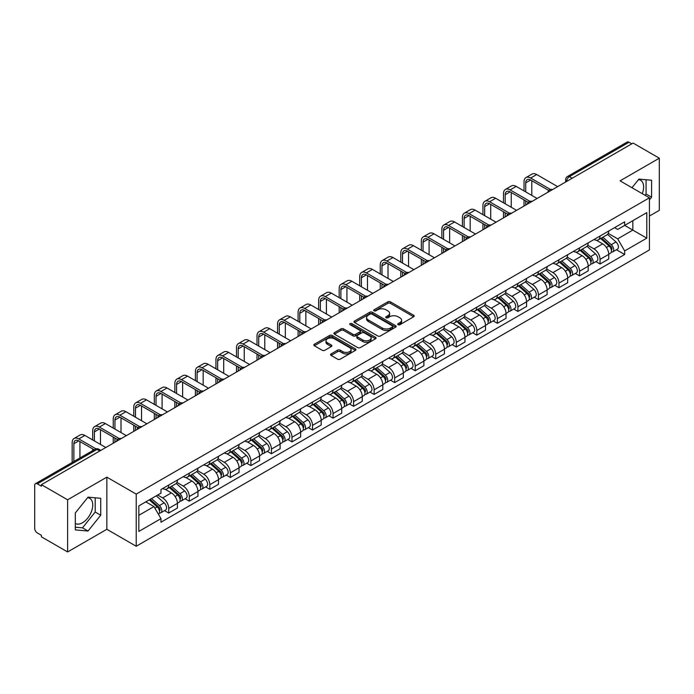 <?xml version="1.0" encoding="UTF-8"?>
<svg xmlns="http://www.w3.org/2000/svg" width="694" height="694" viewBox="0 0 694 694"><rect width="100%" height="100%" fill="white"/><g stroke="black" fill="none" stroke-linecap="round" stroke-linejoin="round"><path stroke-width="1.04" d="M398.122 324.688A1.275 0.737 0 0 0 399.935 324.688L413.659 316.759A1.83 1.058 0 0 0 414.197 316.013A1.83 1.058 0 0 0 413.659 315.267L390.401 301.838A1.83 1.058 0 0 0 387.816 301.838L374.083 309.767A1.275 0.737 0 0 0 373.71 310.287A1.275 0.737 0 0 0 374.083 310.808A1.275 0.737 0 0 0 375.896 310.808L377.666 309.784A5.847 3.375 0 0 1 385.942 309.784L387.877 310.903A5.847 3.375 0 0 1 389.594 313.289A5.847 3.375 0 0 1 387.877 315.683L386.107 316.707A1.275 0.737 0 0 0 385.725 317.227A1.275 0.737 0 0 0 386.107 317.748A1.275 0.737 0 0 0 387.911 317.748L389.69 316.724A5.847 3.375 0 0 1 397.957 316.724L399.9 317.843A5.847 3.375 0 0 1 401.609 320.229A5.847 3.375 0 0 1 399.9 322.623L398.122 323.647A1.275 0.737 0 0 0 397.749 324.167A1.275 0.737 0 0 0 398.122 324.688L398.122 323.647M638.48 179.625A14.522 8.389 -60 0 1 640.623 180.284A14.522 8.389 -60 0 1 642.254 193.661M87.609 497.667A14.522 8.389 -60 0 1 89.752 498.327A14.522 8.389 -60 0 1 91.981 509.96A14.522 8.389 -60 0 1 82.491 522.764A14.522 8.389 -60 0 1 75.316 523.528M331.081 353.923A1.83 1.058 0 0 0 330.544 354.669A1.83 1.058 0 0 0 331.081 355.415L337.605 359.18A1.83 1.058 0 0 0 340.19 359.18L355.441 350.375A1.83 1.058 0 0 0 355.979 349.629A1.83 1.058 0 0 0 355.441 348.882L332.183 335.454A1.83 1.058 0 0 0 329.598 335.454L314.347 344.259A1.83 1.058 0 0 0 313.809 345.005A1.83 1.058 0 0 0 314.347 345.751L322.233 350.297A1.83 1.058 0 0 0 324.809 350.297L331.342 346.532A1.83 1.058 0 0 0 331.871 345.786A1.83 1.058 0 0 0 331.342 345.039L327.429 342.784A4.893 2.819 0 0 1 325.998 340.789A4.893 2.819 0 0 1 329.017 338.178A4.893 2.819 0 0 1 334.343 338.793L349.655 347.633A4.893 2.819 0 0 1 351.095 349.629A4.893 2.819 0 0 1 348.076 352.24A4.893 2.819 0 0 1 342.741 351.624L340.19 350.149A1.83 1.058 0 0 0 337.605 350.149L331.081 353.923L331.081 355.415M136.215 494.102L106.85 477.151L67.613 499.801L41.414 484.681L633.101 143.068L659.3 158.197L620.063 180.848L649.428 197.799L136.215 494.102L136.215 546.247L649.428 249.944L649.428 197.799M377.796 335.974A1.83 1.058 0 0 0 380.381 335.974L395.632 327.169A1.83 1.058 0 0 0 396.17 326.423A1.83 1.058 0 0 0 395.632 325.677L372.374 312.248A1.83 1.058 0 0 0 369.789 312.248L354.539 321.053A1.83 1.058 0 0 0 354.001 321.799A1.83 1.058 0 0 0 354.539 322.545L377.796 335.974M350.591 324.966A1.275 0.737 0 0 1 351.884 325.148L351.884 323.63L375.541 337.284A1.83 1.058 0 0 1 376.07 338.03A1.83 1.058 0 0 1 375.541 338.776L360.29 347.581A1.83 1.058 0 0 1 357.705 347.581L334.439 334.144L334.439 332.652A1.83 1.058 0 0 0 333.909 333.398A1.83 1.058 0 0 0 334.439 334.144M334.439 332.652L340.971 328.887A1.83 1.058 0 0 1 343.556 328.887L352.986 334.334A1.83 1.058 0 0 0 355.571 334.334L359.9 331.836A1.83 1.058 0 0 0 360.438 331.09A1.83 1.058 0 0 0 359.9 330.344L350.08 324.671A1.275 0.737 0 0 1 349.707 324.15A1.275 0.737 0 0 1 350.496 323.465A1.275 0.737 0 0 1 351.884 323.63M67.613 499.801L67.613 551.947L41.414 536.826L41.414 535.3L37.337 532.949A3.722 2.151 -120 0 1 34.7 528.386L34.7 485.358A3.722 2.151 -120 0 1 35.472 483.657L95.113 449.226A3.722 2.151 60 0 1 96.978 449.408L37.337 483.839A3.722 2.151 -120 0 0 35.472 483.657M649.428 216.042L659.3 210.343L659.3 158.197M67.613 551.947L106.85 529.296L136.215 546.247M41.414 484.681L41.414 486.199L37.337 483.839M572.142 178.263L569.375 176.666A3.722 2.151 60 0 0 567.51 176.484L627.159 142.053A3.722 2.151 60 0 1 629.016 142.235L569.375 176.666A3.722 2.151 120 0 0 566.746 181.229L566.746 181.386M631.783 143.832L629.016 142.235M600.05 236.038A8.562 4.945 60 0 1 598.28 239.881L606.972 234.867A8.562 4.945 -120 0 0 608.742 231.015M587.723 245.26L593.995 248.886A8.562 4.945 60 0 1 600.05 259.374L608.742 254.36A8.562 4.945 -120 0 0 602.687 243.863L596.467 240.271M608.742 254.36L608.742 258.992L600.05 264.006L595.886 261.603M598.28 239.881A8.562 4.945 60 0 1 594.064 239.491M600.05 259.374L600.05 264.006M579.516 247.897A8.562 4.945 60 0 1 577.738 251.74L586.43 246.726A8.562 4.945 -120 0 0 588.2 242.874M575.343 273.462L579.516 275.865L588.2 270.851L588.2 266.21A8.562 4.945 -120 0 0 582.145 255.722L575.925 252.13M577.738 251.74A8.562 4.945 60 0 1 573.522 251.349M567.18 257.118L573.461 260.744A8.562 4.945 60 0 1 579.516 271.233L579.516 275.865M558.974 259.756A8.562 4.945 60 0 1 557.204 263.599L565.888 258.584A8.562 4.945 -120 0 0 567.666 254.733M554.81 285.321L558.974 287.724L567.666 282.71L567.666 278.068A8.562 4.945 -120 0 0 561.611 267.58L555.391 263.989M557.204 263.599A8.562 4.945 60 0 1 552.988 263.208M546.638 268.977L552.918 272.595A8.562 4.945 60 0 1 558.974 283.091L558.974 287.724M538.431 271.614A8.562 4.945 60 0 1 536.662 275.457L545.354 270.434A8.562 4.945 -120 0 0 547.124 266.591M534.267 297.179L538.431 299.582L547.124 294.568L547.124 289.927A8.562 4.945 -120 0 0 541.068 279.439L534.848 275.848M536.662 275.457A8.562 4.945 60 0 1 532.445 275.067M526.104 280.836L532.376 284.453A8.562 4.945 60 0 1 538.431 294.95L538.431 299.582M517.898 283.464A8.562 4.945 60 0 1 516.119 287.316L524.811 282.293A8.562 4.945 -120 0 0 526.581 278.45M513.734 309.038L517.898 311.441L526.59 306.427L526.59 301.786A8.562 4.945 -120 0 0 520.526 291.298L514.306 287.706M516.119 287.316A8.562 4.945 60 0 1 511.903 286.926M505.562 292.695L511.842 296.312A8.562 4.945 60 0 1 517.898 306.809L517.898 311.441M497.355 295.323A8.562 4.945 60 0 1 495.585 299.175L504.269 294.152A8.562 4.945 -120 0 0 506.047 290.309M493.191 320.897L497.355 323.3L506.047 318.286L506.047 313.645A8.562 4.945 -120 0 0 499.992 303.157L493.772 299.565M495.585 299.175A8.562 4.945 60 0 1 491.369 298.784M485.028 304.553L491.3 308.171A8.562 4.945 60 0 1 497.355 318.667L497.355 323.3M476.821 307.182A8.562 4.945 60 0 1 475.043 311.033L483.735 306.011A8.562 4.945 -120 0 0 485.505 302.168M472.649 332.756L476.821 335.159L485.505 330.144L485.505 325.503A8.562 4.945 -120 0 0 479.45 315.015L473.23 311.424M475.043 311.033A8.562 4.945 60 0 1 470.827 310.643M464.486 316.412L470.758 320.029A8.562 4.945 60 0 1 476.821 330.518L476.821 335.159M456.279 319.04A8.562 4.945 60 0 1 454.501 322.892L463.193 317.869A8.562 4.945 -120 0 0 464.971 314.026M452.115 344.614L456.279 347.017L464.971 342.003L464.971 337.362A8.562 4.945 -120 0 0 458.916 326.874L452.696 323.283M454.501 322.892A8.562 4.945 60 0 1 450.285 322.502M443.943 328.262L450.224 331.888A8.562 4.945 60 0 1 456.279 342.376L456.279 347.017M435.737 330.899A8.562 4.945 60 0 1 433.967 334.742L442.659 329.728A8.562 4.945 -120 0 0 444.429 325.885M431.573 356.473L435.737 358.876L444.429 353.862L444.429 349.221A8.562 4.945 -120 0 0 438.374 338.733L432.154 335.141M433.967 334.742A8.562 4.945 60 0 1 429.751 334.361M423.409 340.121L429.681 343.747A8.562 4.945 60 0 1 435.737 354.235L435.737 358.876M415.203 342.758A8.562 4.945 60 0 1 413.424 346.601L422.117 341.587A8.562 4.945 -120 0 0 423.887 337.744M411.03 368.323L415.203 370.735L423.887 365.712L423.887 361.08A8.562 4.945 -120 0 0 417.831 350.591L411.611 347M413.424 346.601A8.562 4.945 60 0 1 409.208 346.219M402.867 351.979L409.148 355.606A8.562 4.945 60 0 1 415.203 366.094L415.203 370.735M394.66 354.617A8.562 4.945 60 0 1 392.891 358.46L401.574 353.446A8.562 4.945 -120 0 0 403.353 349.603M390.496 380.182L394.66 382.594L403.353 377.571L403.353 372.938A8.562 4.945 -120 0 0 397.298 362.45L391.078 358.859M392.891 358.46A8.562 4.945 60 0 1 388.675 358.078M382.325 363.838L388.605 367.464A8.562 4.945 60 0 1 394.66 377.952L394.66 382.594M374.118 366.475A8.562 4.945 60 0 1 372.348 370.318L381.041 365.304A8.562 4.945 -120 0 0 382.81 361.461M369.954 392.041L374.118 394.452L382.81 389.429L382.81 384.797A8.562 4.945 -120 0 0 376.755 374.309L370.535 370.717M372.348 370.318A8.562 4.945 60 0 1 368.132 369.937M361.791 375.697L368.063 379.323A8.562 4.945 60 0 1 374.118 389.811L374.118 394.452M353.584 378.334A8.562 4.945 60 0 1 351.806 382.177L360.498 377.163A8.562 4.945 -120 0 0 362.268 373.32M349.42 403.899L353.584 406.311L362.277 401.288L362.277 396.656A8.562 4.945 -120 0 0 356.213 386.168L349.993 382.576M351.806 382.177A8.562 4.945 60 0 1 347.59 381.795M341.248 387.556L347.529 391.182A8.562 4.945 60 0 1 353.584 401.67L353.584 406.311M333.042 390.193A8.562 4.945 60 0 1 331.272 394.036L339.956 389.022A8.562 4.945 -120 0 0 341.734 385.179M328.878 415.758L333.042 418.161L341.734 413.147L341.734 408.514A8.562 4.945 -120 0 0 335.679 398.018L329.459 394.435M331.272 394.036A8.562 4.945 60 0 1 327.056 393.654M320.715 399.414L326.987 403.041A8.562 4.945 60 0 1 333.042 413.529L333.042 418.161M312.508 402.052A8.562 4.945 60 0 1 310.73 405.895L319.422 400.88A8.562 4.945 -120 0 0 321.192 397.037M308.336 427.617L312.508 430.02L321.192 425.006L321.192 420.373A8.562 4.945 -120 0 0 315.137 409.876L308.917 406.285M310.73 405.895A8.562 4.945 60 0 1 306.514 405.504M300.172 411.273L306.444 414.899A8.562 4.945 60 0 1 312.508 425.387L312.508 430.02M291.966 413.91A8.562 4.945 60 0 1 290.196 417.753L298.88 412.739A8.562 4.945 -120 0 0 300.658 408.887M287.802 439.476L291.966 441.878L300.658 436.864L300.658 432.232A8.562 4.945 -120 0 0 294.603 421.735L288.383 418.144M290.196 417.753A8.562 4.945 60 0 1 285.971 417.363M279.63 423.132L285.911 426.758A8.562 4.945 60 0 1 291.966 437.246L291.966 441.878M271.423 425.769A8.562 4.945 60 0 1 269.654 429.612L278.346 424.598A8.562 4.945 -120 0 0 280.116 420.746M267.259 451.334L271.423 453.737L280.116 448.723L280.116 444.082A8.562 4.945 -120 0 0 274.061 433.594L267.841 430.002M269.654 429.612A8.562 4.945 60 0 1 265.438 429.222M259.096 434.991L265.368 438.617A8.562 4.945 60 0 1 271.423 449.105L271.423 453.737M250.89 437.628A8.562 4.945 60 0 1 249.111 441.471L257.804 436.457A8.562 4.945 -120 0 0 259.573 432.605M246.717 463.193L250.89 465.596L259.573 460.582L259.573 455.941A8.562 4.945 -120 0 0 253.518 445.453L247.298 441.861M249.111 441.471A8.562 4.945 60 0 1 244.895 441.08M238.554 446.849L244.835 450.467A8.562 4.945 60 0 1 250.89 460.963L250.89 465.596M230.347 449.486A8.562 4.945 60 0 1 228.578 453.329L237.261 448.307A8.562 4.945 -120 0 0 239.04 444.464M226.183 475.052L230.347 477.455L239.04 472.441L239.04 467.799A8.562 4.945 -120 0 0 232.984 457.311L226.764 453.72M228.578 453.329A8.562 4.945 60 0 1 224.362 452.939M218.02 458.708L224.292 462.325A8.562 4.945 60 0 1 230.347 472.822L230.347 477.455M209.805 461.345A8.562 4.945 60 0 1 208.035 465.188L216.728 460.165A8.562 4.945 -120 0 0 218.497 456.322M205.641 486.91L209.805 489.313L218.497 484.299L218.497 479.658A8.562 4.945 -120 0 0 212.442 469.17L206.222 465.579M208.035 465.188A8.562 4.945 60 0 1 203.819 464.798M197.478 470.567L203.75 474.184A8.562 4.945 60 0 1 209.805 484.681L209.805 489.313M189.271 473.195A8.562 4.945 60 0 1 187.493 477.047L196.185 472.024A8.562 4.945 -120 0 0 197.964 468.181M185.107 498.769L189.271 501.172L197.964 496.158L197.964 491.517A8.562 4.945 -120 0 0 191.9 481.029L185.68 477.437M187.493 477.047A8.562 4.945 60 0 1 183.277 476.657M176.935 482.425L183.216 486.043A8.562 4.945 60 0 1 189.271 496.54L189.271 501.172M168.729 485.054A8.562 4.945 60 0 1 166.959 488.906L175.643 483.883A8.562 4.945 -120 0 0 177.421 480.04M164.565 510.628L168.729 513.031L177.421 508.017L177.421 503.376A8.562 4.945 -120 0 0 171.366 492.887L165.146 489.296M166.959 488.906A8.562 4.945 60 0 1 162.743 488.515M157.668 495.013L162.674 497.902A8.562 4.945 60 0 1 168.729 508.39L168.729 513.031M614.598 227.641L617.695 229.419L646.791 212.624L632.833 220.683L632.833 230.104L617.695 238.849L608.256 233.401M138.843 515.312L153.981 506.568L160.965 518.652L138.843 531.422L138.843 505.883L160.965 493.113L160.965 489.539L624.669 221.82L624.669 225.394L646.791 238.163L624.669 250.933L617.695 238.849M646.791 212.624L646.791 238.163M160.965 518.652L160.965 522.226L624.669 254.507L624.669 250.933M649.428 199.889L651.597 197.191L651.597 180.249L638.896 179.113L631.974 187.727M106.85 477.151L106.85 529.296M75.316 529.904L88.025 531.031L100.725 515.226L100.725 498.292L88.025 497.156L75.316 512.961L75.316 529.904M153.981 506.568L145.818 501.857M616.428 249.745L624.669 254.507M645.047 195.274L646.071 193.999L646.071 179.755M646.071 193.999L651.597 197.191M75.316 527.206L82.491 527.839L95.199 512.033L95.199 497.798M82.491 527.839L88.025 531.031M95.199 512.033L100.725 515.226M398.634 324.87L399.9 324.141A5.847 3.375 0 0 0 401.609 321.756L401.609 320.229M389.594 313.289L389.594 314.816A5.847 3.375 0 0 1 387.877 317.201L386.61 317.93M413.641 316.776L390.401 303.356A1.83 1.058 0 0 0 387.816 303.356L374.595 310.99M395.632 325.677L395.632 327.169L372.374 313.766A1.83 1.058 0 0 0 369.789 313.766L354.565 322.563M392.405 326.943A1.275 0.737 0 0 0 392.778 326.423A1.275 0.737 0 0 0 392.405 325.902L371.984 314.113A1.275 0.737 0 0 0 370.171 314.113L368.297 315.197A5.847 3.375 0 0 0 366.588 317.583A5.847 3.375 0 0 0 368.297 319.969L382.255 328.028A5.847 3.375 0 0 0 390.531 328.028L392.405 326.943L392.405 328.47A1.275 0.737 0 0 0 392.778 327.941L392.778 326.423M366.588 317.583L366.588 319.101A5.847 3.375 0 0 0 368.297 321.487L368.297 319.969M392.405 328.47L390.531 329.546A5.847 3.375 0 0 1 382.255 329.546L368.297 321.487M334.465 334.161L340.971 330.405L340.971 328.887M360.438 331.09L360.438 332.608A1.83 1.058 0 0 1 359.9 333.354L355.571 335.853A1.83 1.058 0 0 1 352.986 335.853L343.556 330.405A1.83 1.058 0 0 0 340.971 330.405M351.884 325.148L375.515 338.785M362.78 339.982A4.893 2.819 0 0 0 368.106 340.598A4.893 2.819 0 0 0 371.125 337.987A4.893 2.819 0 0 0 369.694 335.991L364.298 332.877A1.83 1.058 0 0 0 361.713 332.877L357.384 335.376A1.83 1.058 0 0 0 356.846 336.122A1.83 1.058 0 0 0 357.384 336.868L362.78 339.982L362.78 341.509A4.893 2.819 0 0 0 368.106 342.116A4.893 2.819 0 0 0 371.125 339.513L371.125 337.987M356.846 336.122L356.846 337.648A1.83 1.058 0 0 0 357.384 338.394L357.384 336.868M362.78 341.509L357.384 338.394M351.095 349.629L351.095 351.147A4.893 2.819 0 0 1 348.076 353.758A4.893 2.819 0 0 1 342.741 353.142L340.19 351.676A1.83 1.058 0 0 0 337.605 351.676L331.107 355.423M325.998 340.789L325.998 342.307A4.893 2.819 0 0 0 327.429 344.302L327.429 342.784M331.316 346.549L327.429 344.302M355.415 350.392L332.183 336.972A1.83 1.058 0 0 0 329.598 336.972L314.373 345.759M600.648 238.51L609.02 245.98A4.658 2.689 60 0 1 610.477 253.18L608.742 254.186M600.865 238.71L604.804 240.983M601.49 238.025L610.807 246.335A2.238 1.293 60 0 1 611.509 249.788A2.238 1.293 60 0 1 611.301 249.875M602.886 237.218L611.258 244.687A4.658 2.689 60 0 1 612.715 251.887A4.658 2.689 60 0 1 611.31 252.035M607.554 234.416L615.994 241.954A4.658 2.689 60 0 1 617.452 249.155L612.715 251.887M525.731 191.908L525.731 182.86A6.983 4.034 60 0 1 527.18 179.668A6.983 4.034 60 0 1 530.667 180.015L548.807 190.486M557.655 186.625L536.722 174.541A9.404 5.431 -120 0 0 532.02 174.073L525.965 177.569A9.404 5.431 -120 0 0 524.022 181.88L524.022 190.919M550.507 189.488L530.667 178.037A9.404 5.431 -120 0 0 525.965 177.569M524.022 199.889L524.022 206.049M525.731 205.06L525.731 200.878M531.786 195.404L531.786 180.657M580.106 250.369L588.477 257.838A4.658 2.689 60 0 1 589.935 265.039L588.2 266.045M580.331 250.569L584.27 252.842M580.947 249.883L590.264 258.194A2.238 1.293 60 0 1 590.967 261.647A2.238 1.293 60 0 1 590.759 261.733M582.344 249.077L590.715 256.546A4.658 2.689 60 0 1 592.173 263.746A4.658 2.689 60 0 1 590.768 263.894M587.011 246.275L595.452 253.813A4.658 2.689 60 0 1 596.918 261.013L592.173 263.746M559.572 262.228L567.935 269.697A4.658 2.689 60 0 1 569.401 276.897L567.666 277.895M559.789 262.427L563.728 264.7M560.414 261.742L569.722 270.053A2.238 1.293 60 0 1 570.425 273.505A2.238 1.293 60 0 1 570.225 273.592M561.81 260.935L570.173 268.404A4.658 2.689 60 0 1 571.639 275.605A4.658 2.689 60 0 1 570.234 275.752M566.469 258.133L574.918 265.672A4.658 2.689 60 0 1 576.376 272.863L571.639 275.605M505.189 203.767L505.189 194.719A6.983 4.034 60 0 1 506.637 191.527A6.983 4.034 60 0 1 510.125 191.874L528.264 202.344M537.121 198.484L516.189 186.4A9.404 5.431 -120 0 0 511.487 185.931L505.423 189.427A9.404 5.431 -120 0 0 503.48 193.73L503.48 202.778M529.964 201.347L510.125 189.896A9.404 5.431 -120 0 0 505.423 189.427M503.48 211.748L503.48 217.907M505.189 216.918L505.189 212.737M511.244 207.263L511.244 192.516M484.655 215.626L484.655 206.578A6.983 4.034 60 0 1 486.095 203.385A6.983 4.034 60 0 1 489.591 203.732L507.73 214.203M516.579 210.343L495.646 198.258A9.404 5.431 -120 0 0 490.944 197.79L484.889 201.286A9.404 5.431 -120 0 0 482.937 205.589L482.937 214.637M509.431 213.205L489.591 201.754A9.404 5.431 -120 0 0 484.889 201.286M482.937 223.607L482.937 229.766M484.655 228.777L484.655 224.596M490.71 219.122L490.71 204.374M539.03 274.087L547.401 281.556A4.658 2.689 60 0 1 548.859 288.756L547.124 289.754M539.247 274.286L543.194 276.559M539.871 273.601L549.188 281.911A2.238 1.293 60 0 1 549.891 285.364A2.238 1.293 60 0 1 549.683 285.451M541.268 272.794L549.639 280.263A4.658 2.689 60 0 1 551.097 287.463A4.658 2.689 60 0 1 549.691 287.611M545.935 269.992L554.376 277.531A4.658 2.689 60 0 1 555.842 284.722L551.097 287.463M518.487 285.945L526.859 293.415A4.658 2.689 60 0 1 528.325 300.615L526.581 301.612M518.713 286.145L522.651 288.418M519.338 285.46L528.646 293.77A2.238 1.293 60 0 1 529.349 297.223A2.238 1.293 60 0 1 529.149 297.301M520.726 284.653L529.097 292.122A4.658 2.689 60 0 1 530.563 299.322A4.658 2.689 60 0 1 529.149 299.47M525.393 281.851L533.833 289.389A4.658 2.689 60 0 1 535.3 296.581L530.563 299.322M497.954 297.804L506.316 305.273A4.658 2.689 60 0 1 507.782 312.474L506.047 313.471M498.171 298.004L502.109 300.276M498.795 297.318L508.112 305.629A2.238 1.293 60 0 1 508.806 309.082A2.238 1.293 60 0 1 508.607 309.16M500.192 296.512L508.555 303.981A4.658 2.689 60 0 1 510.021 311.181A4.658 2.689 60 0 1 508.615 311.328M504.859 293.709L513.3 301.248A4.658 2.689 60 0 1 514.757 308.44L510.021 311.181M464.113 227.485L464.113 218.437A6.983 4.034 60 0 1 465.561 215.244A6.983 4.034 60 0 1 469.049 215.591L487.188 226.062M496.036 222.201L475.104 210.117A9.404 5.431 -120 0 0 470.402 209.649L464.347 213.145A9.404 5.431 -120 0 0 462.404 217.448L462.404 226.496M488.888 225.064L469.049 213.613A9.404 5.431 -120 0 0 464.347 213.145M462.404 235.466L462.404 241.625M464.113 240.636L464.113 236.454M470.168 230.981L470.168 216.233M443.57 239.343L443.57 230.295A6.983 4.034 60 0 1 445.019 227.103A6.983 4.034 60 0 1 448.515 227.45L466.646 237.921M475.503 234.06L454.57 221.976A9.404 5.431 -120 0 0 449.868 221.507L443.813 225.003A9.404 5.431 -120 0 0 441.861 229.306L441.861 238.354M468.346 236.923L448.515 225.472A9.404 5.431 -120 0 0 443.813 225.003M441.861 247.324L441.861 253.483M443.57 252.495L443.57 248.313M449.634 242.839L449.634 228.092M423.036 251.202L423.036 242.154A6.983 4.034 60 0 1 424.476 238.962A6.983 4.034 60 0 1 427.972 239.309L446.112 249.779M454.96 245.919L434.028 233.835A9.404 5.431 -120 0 0 429.326 233.366L423.271 236.862A9.404 5.431 -120 0 0 421.319 241.165L421.319 250.213M447.812 248.782L427.972 237.331A9.404 5.431 -120 0 0 423.271 236.862M421.319 259.183L421.319 265.342M423.036 264.353L423.036 260.172M429.092 254.698L429.092 239.951M477.411 309.663L485.783 317.132A4.658 2.689 60 0 1 487.24 324.332L485.505 325.33M477.637 309.862L481.575 312.135M478.253 309.177L487.57 317.488A2.238 1.293 60 0 1 488.272 320.94A2.238 1.293 60 0 1 488.064 321.018M479.649 308.37L488.021 315.839A4.658 2.689 60 0 1 489.478 323.04A4.658 2.689 60 0 1 488.073 323.187M484.317 305.568L492.757 313.098A4.658 2.689 60 0 1 494.223 320.298L489.478 323.04M402.494 263.061L402.494 254.013A6.983 4.034 60 0 1 403.943 250.82A6.983 4.034 60 0 1 407.43 251.159L425.569 261.638M434.427 257.778L413.485 245.693A9.404 5.431 -120 0 0 408.783 245.225L402.728 248.721A9.404 5.431 -120 0 0 400.785 253.024L400.785 262.072M427.27 260.64L407.43 249.189A9.404 5.431 -120 0 0 402.728 248.721M400.785 271.042L400.785 277.201M402.494 276.212L402.494 272.031M408.549 266.557L408.549 251.809M456.869 321.522L465.24 328.991A4.658 2.689 60 0 1 466.706 336.191L464.963 337.189M457.094 321.721L461.033 323.994M457.719 321.036L467.027 329.346A2.238 1.293 60 0 1 467.73 332.799A2.238 1.293 60 0 1 467.53 332.877M459.107 320.229L467.478 327.698A4.658 2.689 60 0 1 468.944 334.898A4.658 2.689 60 0 1 467.539 335.046M463.774 317.427L472.224 324.957A4.658 2.689 60 0 1 473.681 332.157L468.944 334.898M381.96 274.919L381.96 265.871A6.983 4.034 60 0 1 383.4 262.679A6.983 4.034 60 0 1 386.896 263.017L405.036 273.497M413.884 269.636L392.951 257.543A9.404 5.431 -120 0 0 388.25 257.084L382.194 260.58A9.404 5.431 -120 0 0 380.243 264.882L380.243 273.93M406.736 272.499L386.896 261.048A9.404 5.431 -120 0 0 382.194 260.58M380.243 282.9L380.243 289.051M381.96 288.071L381.96 283.889M388.015 278.415L388.015 263.668M436.335 333.38L444.707 340.849A4.658 2.689 60 0 1 446.164 348.041L444.429 349.047M436.552 333.58L440.49 335.853M437.177 332.894L446.494 341.205A2.238 1.293 60 0 1 447.196 344.658A2.238 1.293 60 0 1 446.988 344.736M438.573 332.088L446.945 339.557A4.658 2.689 60 0 1 448.402 346.757A4.658 2.689 60 0 1 446.997 346.905M443.24 329.286L451.681 336.816A4.658 2.689 60 0 1 453.139 344.016L448.402 346.757M361.418 286.778L361.418 277.73A6.983 4.034 60 0 1 362.867 274.529A6.983 4.034 60 0 1 366.354 274.876L384.493 285.347M393.342 281.495L372.409 269.402A9.404 5.431 -120 0 0 367.707 268.942L361.652 272.438A9.404 5.431 -120 0 0 359.709 276.741L359.709 285.789M386.194 284.358L366.354 272.907A9.404 5.431 -120 0 0 361.652 272.438M359.709 294.759L359.709 300.91M361.418 299.929L361.418 295.748M367.473 290.274L367.473 275.527M415.793 345.239L424.164 352.708A4.658 2.689 60 0 1 425.622 359.9L423.887 360.906M416.018 345.439L419.957 347.711M416.643 344.753L425.951 353.064A2.238 1.293 60 0 1 426.654 356.516A2.238 1.293 60 0 1 426.446 356.595M418.031 343.946L426.402 351.416A4.658 2.689 60 0 1 427.86 358.607A4.658 2.689 60 0 1 426.454 358.763M422.698 341.144L431.139 348.674A4.658 2.689 60 0 1 432.605 355.875L427.86 358.607M340.875 298.637L340.875 289.589A6.983 4.034 60 0 1 342.324 286.388A6.983 4.034 60 0 1 345.812 286.735L363.951 297.206M372.808 293.354L351.875 281.261A9.404 5.431 -120 0 0 347.173 280.801L341.11 284.297A9.404 5.431 -120 0 0 339.166 288.6L339.166 297.648M365.651 296.217L345.812 284.757A9.404 5.431 -120 0 0 341.11 284.297M339.166 306.618L339.166 312.768M340.875 311.779L340.875 307.607M346.931 302.133L346.931 287.385M395.259 357.098L403.622 364.567A4.658 2.689 60 0 1 405.088 371.758L403.353 372.765M395.476 357.297L399.414 359.57M396.101 356.612L405.409 364.914A2.238 1.293 60 0 1 406.111 368.375A2.238 1.293 60 0 1 405.912 368.453M397.497 355.805L405.86 363.274A4.658 2.689 60 0 1 407.326 370.466A4.658 2.689 60 0 1 405.921 370.622M402.164 353.003L410.605 360.533A4.658 2.689 60 0 1 412.062 367.733L407.326 370.466M320.342 310.496L320.342 301.448A6.983 4.034 60 0 1 321.782 298.247A6.983 4.034 60 0 1 325.278 298.594L343.417 309.064M352.266 305.213L331.333 293.12A9.404 5.431 -120 0 0 326.631 292.66L320.576 296.156A9.404 5.431 -120 0 0 318.624 300.459L318.624 309.507M345.118 308.075L325.278 296.616A9.404 5.431 -120 0 0 320.576 296.156M318.624 318.477L318.624 324.627M320.342 323.638L320.342 319.457M326.397 313.992L326.397 299.244M374.717 368.956L383.088 376.426A4.658 2.689 60 0 1 384.545 383.617L382.81 384.623M374.934 369.147L378.881 371.429M375.558 368.462L384.875 376.773A2.238 1.293 60 0 1 385.578 380.234A2.238 1.293 60 0 1 385.37 380.312M376.955 367.664L385.326 375.133A4.658 2.689 60 0 1 386.784 382.325A4.658 2.689 60 0 1 385.378 382.481M381.622 364.862L390.063 372.392A4.658 2.689 60 0 1 391.529 379.592L386.784 382.325M299.799 322.346L299.799 313.306A6.983 4.034 60 0 1 301.248 310.105A6.983 4.034 60 0 1 304.735 310.452L322.875 320.923M331.723 317.063L310.791 304.978A9.404 5.431 -120 0 0 306.089 304.519L300.034 308.015A9.404 5.431 -120 0 0 298.09 312.317L298.09 321.365M324.575 319.934L304.735 308.474A9.404 5.431 -120 0 0 300.034 308.015M298.09 330.327L298.09 336.486M299.799 335.497L299.799 331.316M305.854 325.85L305.854 311.103M354.174 380.815L362.546 388.276A4.658 2.689 60 0 1 364.012 395.476L362.268 396.482M354.4 381.006L358.338 383.288M355.024 380.321L364.333 388.631A2.238 1.293 60 0 1 365.035 392.093A2.238 1.293 60 0 1 364.836 392.171M356.412 379.523L364.784 386.992A4.658 2.689 60 0 1 366.25 394.183A4.658 2.689 60 0 1 364.836 394.331M361.08 376.721L369.52 384.25A4.658 2.689 60 0 1 370.986 391.451L366.25 394.183M279.257 334.204L279.257 325.165A6.983 4.034 60 0 1 280.706 321.964A6.983 4.034 60 0 1 284.202 322.311L302.332 332.782M311.19 328.921L290.257 316.837A9.404 5.431 -120 0 0 285.555 316.369L279.5 319.873A9.404 5.431 -120 0 0 277.548 324.176L277.548 333.215M304.033 331.793L284.202 320.333A9.404 5.431 -120 0 0 279.5 319.873M277.548 342.185L277.548 348.345M279.257 347.356L279.257 343.174M285.321 337.7L285.321 322.962M333.641 392.674L342.003 400.134A4.658 2.689 60 0 1 343.469 407.335L341.734 408.341M333.857 392.865L337.796 395.146M334.482 392.179L343.799 400.49A2.238 1.293 60 0 1 344.493 403.951A2.238 1.293 60 0 1 344.293 404.029M335.879 391.381L344.241 398.842A4.658 2.689 60 0 1 345.707 406.042A4.658 2.689 60 0 1 344.302 406.19M340.546 388.579L348.987 396.109A4.658 2.689 60 0 1 350.444 403.309L345.707 406.042M258.723 346.063L258.723 337.024A6.983 4.034 60 0 1 260.163 333.823A6.983 4.034 60 0 1 263.659 334.17L281.799 344.64M290.647 340.78L269.714 328.696A9.404 5.431 -120 0 0 265.013 328.227L258.957 331.723A9.404 5.431 -120 0 0 257.006 336.035L257.006 345.074M283.499 343.643L263.659 332.192A9.404 5.431 -120 0 0 258.957 331.723M257.006 354.044L257.006 360.203M258.723 359.214L258.723 355.033M264.778 349.559L264.778 334.812M313.098 404.524L321.469 411.993A4.658 2.689 60 0 1 322.927 419.193L321.192 420.2M313.324 404.723L317.262 406.996M313.94 404.038L323.257 412.349A2.238 1.293 60 0 1 323.959 415.801A2.238 1.293 60 0 1 323.751 415.888M315.336 403.231L323.708 410.701A4.658 2.689 60 0 1 325.165 417.901A4.658 2.689 60 0 1 323.76 418.048M320.003 400.438L328.444 407.968A4.658 2.689 60 0 1 329.91 415.168L325.165 417.901M238.181 357.922L238.181 348.882A6.983 4.034 60 0 1 239.63 345.681A6.983 4.034 60 0 1 243.117 346.028L261.256 356.499M270.113 352.639L249.172 340.554A9.404 5.431 -120 0 0 244.47 340.086L238.415 343.582A9.404 5.431 -120 0 0 236.472 347.894L236.472 356.933M262.957 355.502L243.117 344.051A9.404 5.431 -120 0 0 238.415 343.582M236.472 365.903L236.472 372.062M238.181 371.073L238.181 366.892M244.236 361.418L244.236 346.67M292.556 416.383L300.927 423.852A4.658 2.689 60 0 1 302.393 431.052L300.649 432.058M292.781 416.582L296.72 418.855M293.406 415.897L302.714 424.208A2.238 1.293 60 0 1 303.417 427.66A2.238 1.293 60 0 1 303.217 427.747M294.794 415.09L303.165 422.559A4.658 2.689 60 0 1 304.631 429.76A4.658 2.689 60 0 1 303.226 429.907M299.461 412.288L307.91 419.827A4.658 2.689 60 0 1 309.368 427.027L304.631 429.76M217.647 369.781L217.647 360.733A6.983 4.034 60 0 1 219.087 357.54A6.983 4.034 60 0 1 222.583 357.887L240.723 368.358M249.571 364.497L228.638 352.413A9.404 5.431 -120 0 0 223.936 351.945L217.881 355.441A9.404 5.431 -120 0 0 215.929 359.752L215.929 368.792M242.423 367.36L222.583 355.909A9.404 5.431 -120 0 0 217.881 355.441M215.929 377.762L215.929 383.921M217.647 382.932L217.647 378.751M223.702 373.277L223.702 358.529M272.022 428.241L280.393 435.711A4.658 2.689 60 0 1 281.851 442.911L280.116 443.917M272.239 428.441L276.186 430.714M272.863 427.756L282.18 436.066A2.238 1.293 60 0 1 282.883 439.519A2.238 1.293 60 0 1 282.675 439.606M274.26 426.949L282.632 434.418A4.658 2.689 60 0 1 284.089 441.618A4.658 2.689 60 0 1 282.684 441.766M278.927 424.147L287.368 431.685A4.658 2.689 60 0 1 288.825 438.886L284.089 441.618M197.105 381.639L197.105 372.591A6.983 4.034 60 0 1 198.553 369.399A6.983 4.034 60 0 1 202.041 369.746L220.18 380.217M229.029 376.356L208.096 364.272A9.404 5.431 -120 0 0 203.394 363.803L197.339 367.3A9.404 5.431 -120 0 0 195.396 371.602L195.396 380.65M221.88 379.219L202.041 367.768A9.404 5.431 -120 0 0 197.339 367.3M195.396 389.62L195.396 395.78M197.105 394.791L197.105 390.609M203.16 385.135L203.16 370.388M251.48 440.1L259.851 447.569A4.658 2.689 60 0 1 261.308 454.77L259.573 455.767M251.705 440.3L255.644 442.572M252.33 439.614L261.638 447.925A2.238 1.293 60 0 1 262.341 451.378A2.238 1.293 60 0 1 262.132 451.464M253.718 438.808L262.089 446.277A4.658 2.689 60 0 1 263.547 453.477A4.658 2.689 60 0 1 262.141 453.624M258.385 436.006L266.826 443.544A4.658 2.689 60 0 1 268.292 450.736L263.547 453.477M176.562 393.498L176.562 384.45A6.983 4.034 60 0 1 178.011 381.258A6.983 4.034 60 0 1 181.498 381.605L199.638 392.075M208.495 388.215L187.562 376.131A9.404 5.431 -120 0 0 182.86 375.662L176.797 379.158A9.404 5.431 -120 0 0 174.853 383.461L174.853 392.509M201.338 391.078L181.498 379.627A9.404 5.431 -120 0 0 176.797 379.158M174.853 401.479L174.853 407.638M176.562 406.649L176.562 402.468M182.617 396.994L182.617 382.247M230.946 451.959L239.309 459.428A4.658 2.689 60 0 1 240.775 466.628L239.04 467.626M231.163 452.158L235.101 454.431M231.787 451.473L241.096 459.784A2.238 1.293 60 0 1 241.798 463.236A2.238 1.293 60 0 1 241.599 463.323M233.184 450.666L241.547 458.135A4.658 2.689 60 0 1 243.013 465.336A4.658 2.689 60 0 1 241.607 465.483M237.851 447.864L246.292 455.403A4.658 2.689 60 0 1 247.749 462.594L243.013 465.336M156.029 405.357L156.029 396.309A6.983 4.034 60 0 1 157.469 393.116A6.983 4.034 60 0 1 160.965 393.463L179.104 403.934M187.953 400.074L167.02 387.989A9.404 5.431 -120 0 0 162.318 387.521L156.263 391.017A9.404 5.431 -120 0 0 154.311 395.32L154.311 404.368M180.804 402.936L160.965 391.485A9.404 5.431 -120 0 0 156.263 391.017M154.311 413.338L154.311 419.497M156.029 418.508L156.029 414.327M162.084 408.853L162.084 394.105M210.403 463.818L218.775 471.287A4.658 2.689 60 0 1 220.232 478.487L218.497 479.485M210.629 464.017L214.567 466.29M211.245 463.332L220.562 471.642A2.238 1.293 60 0 1 221.265 475.095A2.238 1.293 60 0 1 221.056 475.173M212.642 462.525L221.013 469.994A4.658 2.689 60 0 1 222.47 477.194A4.658 2.689 60 0 1 221.065 477.342M217.309 459.723L225.75 467.262A4.658 2.689 60 0 1 227.216 474.453L222.47 477.194M135.486 417.215L135.486 408.167A6.983 4.034 60 0 1 136.935 404.975A6.983 4.034 60 0 1 140.422 405.322L158.562 415.793M167.41 411.932L146.477 399.848A9.404 5.431 -120 0 0 141.776 399.38L135.72 402.876A9.404 5.431 -120 0 0 133.777 407.178L133.777 416.227M160.262 414.795L140.422 403.344A9.404 5.431 -120 0 0 135.72 402.876M133.777 425.196L133.777 431.356M135.486 430.367L135.486 426.185M141.541 420.711L141.541 405.964M189.861 475.676L198.232 483.145A4.658 2.689 60 0 1 199.698 490.346L197.955 491.343M190.087 475.876L194.025 478.149M190.711 475.19L200.019 483.501A2.238 1.293 60 0 1 200.722 486.954A2.238 1.293 60 0 1 200.523 487.032M192.099 474.384L200.471 481.853A4.658 2.689 60 0 1 201.937 489.053A4.658 2.689 60 0 1 200.531 489.201M196.766 471.582L205.207 479.12A4.658 2.689 60 0 1 206.673 486.312L201.937 489.053M114.944 429.074L114.944 420.026A6.983 4.034 60 0 1 116.392 416.834A6.983 4.034 60 0 1 119.888 417.181L138.019 427.651M146.876 423.791L125.944 411.707A9.404 5.431 -120 0 0 121.242 411.238L115.187 414.734A9.404 5.431 -120 0 0 113.235 419.037L113.235 428.085M139.72 426.654L119.888 415.203A9.404 5.431 -120 0 0 115.187 414.734M113.235 437.055L113.235 443.214M114.944 442.225L114.944 438.044M121.008 432.57L121.008 417.823M169.327 487.535L177.69 495.004A4.658 2.689 60 0 1 179.156 502.204L177.421 503.202M169.544 487.735L173.483 490.007M170.169 487.049L179.486 495.36A2.238 1.293 60 0 1 180.18 498.812A2.238 1.293 60 0 1 179.98 498.891M171.565 486.242L179.937 493.712A4.658 2.689 60 0 1 181.394 500.912A4.658 2.689 60 0 1 179.989 501.059M176.233 483.44L184.673 490.97A4.658 2.689 60 0 1 186.131 498.171L181.394 500.912M94.41 440.933L94.41 431.885A6.983 4.034 60 0 1 95.85 428.692A6.983 4.034 60 0 1 99.346 429.031L117.486 439.51M126.334 435.65L105.401 423.566A9.404 5.431 -120 0 0 100.699 423.097L94.644 426.593A9.404 5.431 -120 0 0 92.692 430.896L92.692 439.944M119.186 438.513L99.346 427.062A9.404 5.431 -120 0 0 94.644 426.593M92.692 448.914L92.692 450.614M100.465 444.429L100.465 429.681M149.297 499.854L157.156 506.863A4.658 2.689 60 0 1 158.614 514.063L158.388 514.193M149.375 499.801L152.949 501.866M150.138 499.359L158.943 507.219A2.238 1.293 60 0 1 159.646 510.671A2.238 1.293 60 0 1 159.438 510.749M151.535 498.561L159.394 505.57A4.658 2.689 60 0 1 160.852 512.771A4.658 2.689 60 0 1 159.447 512.918M156.271 495.82L164.131 502.829A4.658 2.689 60 0 1 165.597 510.029L160.852 512.771M73.868 461.484L73.868 443.744A6.983 4.034 60 0 1 75.316 440.551A6.983 4.034 60 0 1 78.804 440.89L94.176 449.764M105.8 447.509L84.859 435.424A9.404 5.431 -120 0 0 80.166 434.956L74.102 438.452A9.404 5.431 -120 0 0 72.159 442.755L72.159 462.473M96.015 448.853L78.804 438.92A9.404 5.431 -120 0 0 74.102 438.452M79.923 457.988L79.923 441.54M566.877 181.308L566.746 181.229A3.722 2.151 0 0 1 565.653 179.711L565.653 182.01M189.271 496.54L197.964 491.517M209.805 484.681L218.497 479.658M230.347 472.822L239.04 467.799M250.89 460.963L259.573 455.941M271.423 449.105L280.116 444.082M291.966 437.246L300.658 432.232M312.508 425.387L321.192 420.373M333.042 413.529L341.734 408.514M353.584 401.67L362.277 396.656M374.118 389.811L382.81 384.797M394.66 377.952L403.353 372.938M415.203 366.094L423.887 361.08M435.737 354.235L444.429 349.221M456.279 342.376L464.971 337.362M476.821 330.518L485.505 325.503M497.355 318.667L506.047 313.645M517.898 306.809L526.59 301.786M538.431 294.95L547.124 289.927M558.974 283.091L567.666 278.068M579.516 271.233L588.2 266.21M168.729 508.39L177.421 503.376M162.674 497.902L171.366 492.887M183.216 486.043L191.9 481.029M203.75 474.184L212.442 469.17M224.292 462.325L232.984 457.311M244.835 450.467L253.518 445.453M265.368 438.617L274.061 433.594M285.911 426.758L294.603 421.735M306.444 414.899L315.137 409.876M326.987 403.041L335.679 398.018M347.529 391.182L356.213 386.168M368.063 379.323L376.755 374.309M388.605 367.464L397.298 362.45M409.148 355.606L417.831 350.591M429.681 343.747L438.374 338.733M450.224 331.888L458.916 326.874M470.758 320.029L479.45 315.015M491.3 308.171L499.992 303.157M511.842 296.312L520.526 291.298M532.376 284.453L541.068 279.439M552.918 272.595L561.611 267.58M573.461 260.744L582.145 255.722M593.995 248.886L602.687 243.863M552.294 189.722A3.722 2.151 120 0 0 550.646 190.677M531.751 201.581A3.722 2.151 120 0 0 530.112 202.535M511.218 213.44A3.722 2.151 120 0 0 509.57 214.394M490.675 225.298A3.722 2.151 120 0 0 489.027 226.253M470.133 237.157A3.722 2.151 120 0 0 468.493 238.103M449.599 249.016A3.722 2.151 120 0 0 447.951 249.961M429.057 260.875A3.722 2.151 120 0 0 427.409 261.82M408.514 272.733A3.722 2.151 120 0 0 406.875 273.679M387.981 284.592A3.722 2.151 120 0 0 386.332 285.538M367.438 296.451A3.722 2.151 120 0 0 365.799 297.396M346.905 308.31A3.722 2.151 120 0 0 345.256 309.255M326.362 320.168A3.722 2.151 120 0 0 324.714 321.114M305.82 332.018A3.722 2.151 120 0 0 304.18 332.973M285.286 343.877A3.722 2.151 120 0 0 283.638 344.831M264.744 355.736A3.722 2.151 120 0 0 263.095 356.69M244.201 367.594A3.722 2.151 120 0 0 242.562 368.549M223.668 379.453A3.722 2.151 120 0 0 222.019 380.407M203.125 391.312A3.722 2.151 120 0 0 201.486 392.266M182.591 403.171A3.722 2.151 120 0 0 180.943 404.125M162.049 415.029A3.722 2.151 120 0 0 160.401 415.975M141.507 426.888A3.722 2.151 120 0 0 139.867 427.834M120.973 438.747A3.722 2.151 120 0 0 119.325 439.692M99.736 451.005L96.978 449.408A3.722 2.151 120 0 1 98.834 449.226A3.722 3.722 0 0 0 95.113 449.226M399.9 324.141L399.9 322.623M386.107 317.748L386.107 316.707M387.877 317.201L387.877 315.683M374.083 310.808L374.083 309.767M387.816 303.356L387.816 301.838M390.401 303.356L390.401 301.838M413.659 316.759L413.659 315.267M354.539 322.545L354.539 321.053M369.789 313.766L369.789 312.248M372.374 313.766L372.374 312.248M382.255 329.546L382.255 328.028M390.531 329.546L390.531 328.028M343.556 330.405L343.556 328.887M352.986 335.853L352.986 334.334M355.571 335.853L355.571 334.334M359.9 333.354L359.9 331.836M375.541 338.776L375.541 337.284M337.605 351.676L337.605 350.149M340.19 351.676L340.19 350.149M342.741 353.142L342.741 351.624M331.342 346.532L331.342 345.039M314.347 345.751L314.347 344.259M329.598 336.972L329.598 335.454M332.183 336.972L332.183 335.454M355.441 350.375L355.441 348.882M609.02 245.98L606.409 247.489M611.969 248.764L611.128 249.25M615.994 241.954L611.258 244.687M530.667 178.037L536.722 174.541M525.731 182.86L530.667 180.015M588.477 257.838L585.866 259.348M591.427 260.623L590.594 261.109M595.452 253.813L590.715 256.546M567.935 269.697L565.324 271.207M570.893 272.482L570.052 272.968M574.918 265.672L570.173 268.404M510.125 189.896L516.189 186.4M505.189 194.719L510.125 191.874M489.591 201.754L495.646 198.258M484.655 206.578L489.591 203.732M547.401 281.556L544.79 283.065M550.351 284.34L549.509 284.826M554.376 277.531L549.639 280.263M526.859 293.415L524.248 294.924M529.808 296.199L528.975 296.685M533.833 289.389L529.097 292.122M506.316 305.273L503.714 306.783M509.275 308.058L508.433 308.544M513.3 301.248L508.555 303.981M469.049 213.613L475.104 210.117M464.113 218.437L469.049 215.591M448.515 225.472L454.57 221.976M443.57 230.295L448.515 227.45M427.972 237.331L434.028 233.835M423.036 242.154L427.972 239.309M485.783 317.132L483.171 318.641M488.732 319.917L487.891 320.402M492.757 313.098L488.021 315.839M407.43 249.189L413.485 245.693M402.494 254.013L407.43 251.159M465.24 328.991L462.629 330.491M468.19 331.775L467.357 332.261M472.224 324.957L467.478 327.698M386.896 261.048L392.951 257.543M381.96 265.871L386.896 263.017M444.707 340.849L442.095 342.35M447.656 343.634L446.815 344.12M451.681 336.816L446.945 339.557M366.354 272.907L372.409 269.402M361.418 277.73L366.354 274.876M424.164 352.708L421.553 354.209M427.114 355.493L426.281 355.979M431.139 348.674L426.402 351.416M345.812 284.757L351.875 281.261M340.875 289.589L345.812 286.735M403.622 364.567L401.019 366.068M406.58 367.352L405.738 367.837M410.605 360.533L405.86 363.274M325.278 296.616L331.333 293.12M320.342 301.448L325.278 298.594M383.088 376.426L380.477 377.926M386.038 379.21L385.196 379.696M390.063 372.392L385.326 375.133M304.735 308.474L310.791 304.978M299.799 313.306L304.735 310.452M362.546 388.276L359.934 389.785M365.495 391.069L364.662 391.555M369.52 384.25L364.784 386.992M284.202 320.333L290.257 316.837M279.257 325.165L284.202 322.311M342.003 400.134L339.401 401.644M344.961 402.928L344.12 403.405M348.987 396.109L344.241 398.842M263.659 332.192L269.714 328.696M258.723 337.024L263.659 334.17M321.469 411.993L318.858 413.503M324.419 414.786L323.578 415.264M328.444 407.968L323.708 410.701M243.117 344.051L249.172 340.554M238.181 348.882L243.117 346.028M300.927 423.852L298.316 425.361M303.885 426.645L303.044 427.122M307.91 419.827L303.165 422.559M222.583 355.909L228.638 352.413M217.647 360.733L222.583 357.887M280.393 435.711L277.782 437.22M283.343 438.495L282.501 438.981M287.368 431.685L282.632 434.418M202.041 367.768L208.096 364.272M197.105 372.591L202.041 369.746M259.851 447.569L257.24 449.079M262.8 450.354L261.968 450.84M266.826 443.544L262.089 446.277M181.498 379.627L187.562 376.131M176.562 384.45L181.498 381.605M239.309 459.428L236.706 460.937M242.267 462.213L241.425 462.698M246.292 455.403L241.547 458.135M160.965 391.485L167.02 387.989M156.029 396.309L160.965 393.463M218.775 471.287L216.164 472.796M221.724 474.071L220.883 474.557M225.75 467.262L221.013 469.994M140.422 403.344L146.477 399.848M135.486 408.167L140.422 405.322M198.232 483.145L195.621 484.655M201.182 485.93L200.349 486.416M205.207 479.12L200.471 481.853M119.888 415.203L125.944 411.707M114.944 420.026L119.888 417.181M177.69 495.004L175.088 496.514M180.648 497.789L179.807 498.275M184.673 490.97L179.937 493.712M99.346 427.062L105.401 423.566M94.41 431.885L99.346 429.031M157.156 506.863L154.901 508.164M160.106 509.648L159.264 510.133M164.131 502.829L159.394 505.57M78.804 438.92L84.859 435.424M73.868 443.744L78.804 440.89M552.606 189.54A3.722 3.722 0 0 0 547.826 192.299M532.072 201.399A3.722 3.722 0 0 0 527.293 204.157M511.53 213.258A3.722 3.722 0 0 0 506.75 216.016M490.988 225.116A3.722 3.722 0 0 0 486.216 227.875M470.454 236.975A3.722 3.722 0 0 0 465.674 239.734M449.912 248.834A3.722 3.722 0 0 0 445.132 251.592M429.369 260.692A3.722 3.722 0 0 0 424.598 263.451M408.835 272.551A3.722 3.722 0 0 0 404.055 275.31M388.293 284.41A3.722 3.722 0 0 0 383.513 287.169M367.759 296.269A3.722 3.722 0 0 0 362.979 299.027M347.217 308.127A3.722 3.722 0 0 0 342.437 310.886M326.674 319.986A3.722 3.722 0 0 0 321.903 322.745M306.141 331.836A3.722 3.722 0 0 0 301.361 334.595M285.598 343.695A3.722 3.722 0 0 0 280.818 346.453M265.056 355.554A3.722 3.722 0 0 0 260.285 358.312M244.522 367.412A3.722 3.722 0 0 0 239.742 370.171M223.98 379.271A3.722 3.722 0 0 0 219.2 382.03M203.446 391.13A3.722 3.722 0 0 0 198.666 393.888M182.904 402.988A3.722 3.722 0 0 0 178.124 405.747M162.361 414.847A3.722 3.722 0 0 0 157.59 417.606M141.828 426.706A3.722 3.722 0 0 0 137.048 429.465M121.285 438.565A3.722 3.722 0 0 0 116.505 441.323M100.83 450.371L98.834 449.226M567.51 176.484A3.722 3.722 0 0 0 565.653 179.711"/></g></svg>

